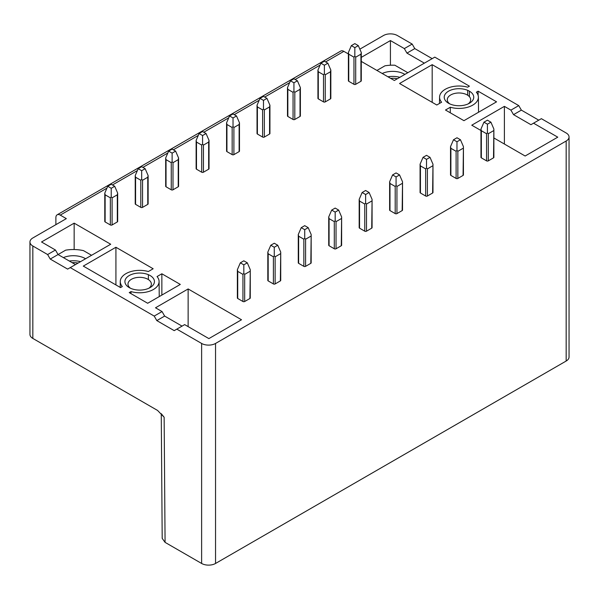 <?xml version="1.0" encoding="UTF-8"?>
<svg xmlns="http://www.w3.org/2000/svg" width="599" height="599" viewBox="0 0 599 599"><rect width="100%" height="100%" fill="white"/><g stroke="black" fill="none" stroke-linecap="round" stroke-linejoin="round"><path stroke-width="0.9" d="M154.205 316.077L156.811 320.592L174.212 330.641L184.657 324.613L208.879 338.6L241.509 319.761L188.138 288.95L155.508 307.789L162.037 311.555L154.205 316.077L70.248 267.603L110.703 244.242L74.156 223.15L41.533 241.981L55.452 250.023L47.62 254.545L32.833 246.002A9.846 5.683 180 0 1 29.95 241.981L29.95 334.407A9.846 5.683 0 0 0 32.833 338.428L157.567 410.442L164.141 417.248L165.077 542.372L162.194 538.374L161.258 413.684M390.615 78.342A13.537 7.817 180 0 1 397.369 78.739M387.92 76.784A16.765 9.681 180 0 1 399.833 77.316M404.879 74.403A16.765 9.681 0 0 0 382.207 73.49M376.936 70.442L384.94 65.823A27.479 15.866 180 0 1 394.876 65.231L407.822 72.704M361.287 61.412L394.337 80.491L434.792 57.13L518.749 105.604L510.917 110.126L513.53 114.649L530.931 124.697L533.537 123.184L557.766 137.171L525.136 156.01L493.876 137.965M390.421 65.231L390.421 40.56L404.34 48.594L406.953 53.116L424.354 63.157M361.287 57.377L390.421 40.56M325.601 61.907L343.871 51.357L348.386 53.962M359.849 49.163L383.457 35.536A9.846 5.683 180 0 1 397.377 35.536L412.172 44.071L404.34 48.594M480.975 130.515L471.765 125.198L504.395 106.36L510.917 110.126M533.537 123.184L541.369 118.669L566.167 132.985A9.846 5.683 180 0 1 569.05 136.999A9.846 5.683 180 0 1 566.167 141.02L215.543 343.452A9.846 5.683 180 0 1 201.623 343.452L176.825 329.136M29.95 241.981A9.846 5.683 180 0 1 32.833 237.968L66.332 218.628L60.237 215.108L106.929 188.153M360.927 81.292A1.228 0.711 0 0 0 361.287 80.79L361.287 52.487L360.927 54.172L355.701 57.182L355.701 84.309L360.927 81.292L360.927 54.172M351.351 45.629L354.833 43.622L358.314 45.629L354.833 47.635L351.351 45.629L348.386 52.487L348.386 80.79A1.228 0.711 0 0 0 348.745 81.292L353.964 84.309A1.228 0.711 0 0 0 355.701 84.309M487.429 124.188L483.947 122.181L480.975 129.04L480.975 157.342A1.228 0.711 0 0 0 481.341 157.844L486.56 160.861A1.228 0.711 0 0 0 488.297 160.861L493.516 157.844A1.228 0.711 0 0 0 493.876 157.342L493.876 129.04L490.91 122.181L487.429 124.188L487.429 132.768L488.297 133.734L488.297 160.861M469.421 103.245L469.421 103.245A14.765 8.528 0 0 0 469.421 91.19A14.765 8.528 0 0 0 448.539 91.19A14.765 8.528 0 0 0 448.539 103.245A14.765 8.528 0 0 0 469.421 103.245M445.491 110.029L463.94 120.676L496.564 101.837L478.122 91.19L476.347 92.216A19.408 11.209 180 0 1 478.391 97.15A19.408 11.209 180 0 1 450.313 107.243L445.491 110.029M330.476 98.872A1.228 0.711 0 0 0 330.835 98.371L330.835 70.068L330.476 71.753L325.25 74.763L325.25 101.89L330.476 98.872L330.476 71.753M320.899 63.209L324.381 61.203L327.863 63.209L324.381 65.216L320.899 63.209L317.934 70.068L317.934 98.371A1.228 0.711 0 0 0 318.294 98.872L323.512 101.89A1.228 0.711 0 0 0 325.25 101.89M456.977 141.768L453.495 139.762L450.523 146.62L450.523 174.923A1.228 0.711 0 0 0 450.89 175.425L456.109 178.442A1.228 0.711 0 0 0 457.846 178.442L463.064 175.425A1.228 0.711 0 0 0 463.431 174.923L463.431 146.62L460.459 139.762L456.977 141.768L456.977 150.349L457.846 151.315L457.846 178.442M300.024 116.453A1.228 0.711 0 0 0 300.384 115.951L300.384 87.649L300.024 89.333L294.805 92.343L294.805 119.471L300.024 116.453L300.024 89.333M290.455 80.79L293.929 78.783L297.411 80.79L293.929 82.797L290.455 80.79L287.483 87.649L287.483 115.951A1.228 0.711 0 0 0 287.842 116.453L293.061 119.471A1.228 0.711 0 0 0 294.805 119.471M426.525 159.356L423.044 157.342L420.079 164.201L420.079 192.504A1.228 0.711 0 0 0 420.438 193.005L425.657 196.023A1.228 0.711 0 0 0 427.394 196.023L432.613 193.005A1.228 0.711 0 0 0 432.98 192.504L432.98 164.201L430.007 157.342L426.525 159.356L426.525 167.93L427.394 168.896L427.394 196.023M269.572 134.034A1.228 0.711 0 0 0 269.932 133.532L269.932 105.229L269.572 106.914L264.354 109.924L264.354 137.051L269.572 134.034L269.572 106.914M260.003 98.371L263.478 96.364L266.959 98.371L263.478 100.385L260.003 98.371L257.031 105.229L257.031 133.532A1.228 0.711 0 0 0 257.39 134.034L262.609 137.051A1.228 0.711 0 0 0 264.354 137.051M396.074 176.937L392.592 174.923L389.627 181.782L389.627 210.084A1.228 0.711 0 0 0 389.986 210.586L395.205 213.603A1.228 0.711 0 0 0 396.942 213.603L402.161 210.586A1.228 0.711 0 0 0 402.528 210.084L402.528 181.782L399.555 174.923L396.074 176.937L396.074 185.51L396.942 186.476L396.942 213.603M239.121 151.614A1.228 0.711 0 0 0 239.48 151.113L239.48 122.81L239.121 124.495L233.902 127.505L233.902 154.632L239.121 151.614L239.121 124.495M229.552 115.951L233.026 113.945L236.508 115.951L233.026 117.966L229.552 115.951L226.579 122.81L226.579 151.113A1.228 0.711 0 0 0 226.939 151.614L232.157 154.632A1.228 0.711 0 0 0 233.902 154.632M365.622 194.518L362.14 192.504L359.175 199.362L359.175 227.665A1.228 0.711 0 0 0 359.535 228.167L364.754 231.184A1.228 0.711 0 0 0 366.491 231.184L371.717 228.167A1.228 0.711 0 0 0 372.076 227.665L372.076 199.362L369.104 192.504L365.622 194.518L365.622 203.091L366.491 204.057L366.491 231.184M208.669 169.195A1.228 0.711 0 0 0 209.029 168.693L209.029 140.391L208.669 142.075L203.45 145.085L203.45 172.213L208.669 169.195L208.669 142.075M199.1 133.532L202.574 131.525L206.056 133.532L202.574 135.546L199.1 133.532L196.128 140.391L196.128 168.693A1.228 0.711 0 0 0 196.487 169.195L201.706 172.213A1.228 0.711 0 0 0 203.45 172.213M335.17 212.098L331.689 210.084L328.724 216.943L328.724 245.246A1.228 0.711 0 0 0 329.083 245.755L334.302 248.765A1.228 0.711 0 0 0 336.039 248.765L341.265 245.755A1.228 0.711 0 0 0 341.625 245.246L341.625 216.943L338.652 210.084L335.17 212.098L335.17 220.672L336.039 221.637L336.039 248.765M178.217 186.783A1.228 0.711 0 0 0 178.577 186.274L178.577 157.971L178.217 159.656L172.999 162.666L172.999 189.793L178.217 186.783L178.217 159.656M168.648 151.113L172.123 149.106L175.604 151.113L172.123 153.127L168.648 151.113L165.676 157.971L165.676 186.274A1.228 0.711 0 0 0 166.035 186.783L171.254 189.793A1.228 0.711 0 0 0 172.999 189.793M304.719 229.679L301.237 227.665L298.272 234.531L298.272 262.826A1.228 0.711 0 0 0 298.631 263.335L303.85 266.345A1.228 0.711 0 0 0 305.587 266.345L310.814 263.335A1.228 0.711 0 0 0 311.173 262.826L311.173 234.531L308.2 227.665L304.719 229.679L304.719 238.252L305.587 239.218L305.587 266.345M147.766 204.364A1.228 0.711 0 0 0 148.125 203.855L148.125 175.559L147.766 177.237L142.547 180.247L142.547 207.374L147.766 204.364L147.766 177.237M138.197 168.693L141.678 166.687L145.153 168.693L141.678 170.708L138.197 168.693L135.224 175.559L135.224 203.855A1.228 0.711 0 0 0 135.584 204.364L140.802 207.374A1.228 0.711 0 0 0 142.547 207.374M274.267 247.26L270.785 245.246L267.82 252.112L267.82 280.407A1.228 0.711 0 0 0 268.18 280.916L273.399 283.926A1.228 0.711 0 0 0 275.136 283.926L280.362 280.916A1.228 0.711 0 0 0 280.721 280.407L280.721 252.112L277.749 245.246L274.267 247.26L274.267 255.833L275.136 256.799L275.136 283.926M180.306 284.428L161.857 273.78L157.043 276.558A19.408 11.209 180 0 1 159.087 281.5A19.408 11.209 180 0 1 131.009 291.593L129.234 292.619L147.676 303.266L180.306 284.428M129.234 275.54A14.765 8.528 -0 0 0 129.234 287.595A14.765 8.528 -0 0 0 150.117 287.595L150.117 287.595A14.765 8.528 -0 0 0 150.117 275.54A14.765 8.528 -0 0 0 129.234 275.54M117.314 221.944A1.228 0.711 0 0 0 117.674 221.435L117.674 193.14L117.314 194.817L112.095 197.827L112.095 224.954L117.314 221.944L117.314 194.817M107.745 186.274L111.227 184.267L114.701 186.274L111.227 188.288L107.745 186.274L104.773 193.14L104.773 221.435A1.228 0.711 0 0 0 105.132 221.944L110.351 224.954A1.228 0.711 0 0 0 112.095 224.954M243.815 264.84L240.334 262.826L237.369 269.692L237.369 297.995A1.228 0.711 0 0 0 237.728 298.497L242.947 301.507A1.228 0.711 0 0 0 244.684 301.507L249.91 298.497A1.228 0.711 0 0 0 250.27 297.995L250.27 269.692L247.297 262.826L243.815 264.84L243.815 273.414L244.684 274.379L244.684 301.507M153.157 268.756L115.921 247.26L83.298 266.098L120.534 287.595L122.308 286.569A19.408 11.209 180 0 1 120.264 281.5A19.408 11.209 180 0 1 148.342 271.542L153.157 268.756M399.555 83.501L436.791 105.005L441.613 102.219A19.408 11.209 180 0 1 439.569 97.15A19.408 11.209 180 0 1 467.647 87.192L469.421 86.166L432.179 64.67L399.555 83.501M432.179 102.339L432.179 64.67M469.421 96.694L469.421 91.19M467.707 95.241L467.669 90.329M358.314 45.629L361.287 52.487M354.833 47.635L354.833 56.216L355.701 57.182M353.964 84.309L353.964 57.182L354.833 56.216M353.964 57.182L348.745 54.172L348.745 81.292M348.386 52.487L348.745 54.172M483.947 122.181L487.429 120.174L490.91 122.181M493.516 157.844L493.876 129.04M493.516 130.724L488.297 133.734M486.56 160.861L486.56 133.734L487.429 132.768M486.56 133.734L481.341 130.724L481.341 157.844M480.975 129.04L481.341 130.724M468.201 103.874A11.688 6.746 0 0 0 470.664 99.726A11.688 6.746 0 0 0 467.242 94.956A11.688 6.746 0 0 0 450.71 94.956A11.688 6.746 0 0 0 447.288 99.726A11.688 6.746 0 0 0 449.752 103.874M450.268 112.784L450.313 107.243M478.122 95.353L478.122 91.19M327.863 63.209L330.835 70.068M324.381 65.216L324.381 73.797L325.25 74.763M323.512 101.89L323.512 74.763L324.381 73.797M323.512 74.763L318.294 71.753L318.294 98.872M317.934 70.068L318.294 71.753M453.495 139.762L456.977 137.755L460.459 139.762M463.064 175.425L463.431 146.62M463.064 148.305L457.846 151.315M456.109 178.442L456.109 151.315L456.977 150.349M456.109 151.315L450.89 148.305L450.89 175.425M450.523 146.62L450.89 148.305M297.411 80.79L300.384 87.649M293.929 82.797L293.929 91.377L294.805 92.343M293.061 119.471L293.061 92.343L293.929 91.377M293.061 92.343L287.842 89.333L287.842 116.453M287.483 87.649L287.842 89.333M423.044 157.342L426.525 155.336L430.007 157.342M432.613 193.005L432.98 164.201M432.613 165.886L427.394 168.896M425.657 196.023L425.657 168.896L426.525 167.93M425.657 168.896L420.438 165.886L420.438 193.005M420.079 164.201L420.438 165.886M266.959 98.371L269.932 105.229M263.478 100.385L263.478 108.958L264.354 109.924M262.609 137.051L262.609 109.924L263.478 108.958M262.609 109.924L257.39 106.914L257.39 134.034M257.031 105.229L257.39 106.914M392.592 174.923L396.074 172.916L399.555 174.923M402.161 210.586L402.528 181.782M402.161 183.466L396.942 186.476M395.205 213.603L395.205 186.476L396.074 185.51M395.205 186.476L389.986 183.466L389.986 210.586M389.627 181.782L389.986 183.466M236.508 115.951L239.48 122.81M233.026 117.966L233.026 126.539L233.902 127.505M232.157 154.632L232.157 127.505L233.026 126.539M232.157 127.505L226.939 124.495L226.939 151.614M226.579 122.81L226.939 124.495M362.14 192.504L365.622 190.497L369.104 192.504M371.717 228.167L372.076 199.362M371.717 201.047L366.491 204.057M364.754 231.184L364.754 204.057L365.622 203.091M364.754 204.057L359.535 201.047L359.535 228.167M359.175 199.362L359.535 201.047M206.056 133.532L209.029 140.391M202.574 135.546L202.574 144.119L203.45 145.085M201.706 172.213L201.706 145.085L202.574 144.119M201.706 145.085L196.487 142.075L196.487 169.195M196.128 140.391L196.487 142.075M331.689 210.084L335.17 208.078L338.652 210.084M341.265 245.755L341.625 216.943M341.265 218.628L336.039 221.637M334.302 248.765L334.302 221.637L335.17 220.672M334.302 221.637L329.083 218.628L329.083 245.755M328.724 216.943L329.083 218.628M175.604 151.113L178.577 157.971M172.123 153.127L172.123 161.7L172.999 162.666M171.254 189.793L171.254 162.666L172.123 161.7M171.254 162.666L166.035 159.656L166.035 186.783M165.676 157.971L166.035 159.656M301.237 227.665L304.719 225.658L308.2 227.665M310.814 263.335L311.173 234.531M310.814 236.208L305.587 239.218M303.85 266.345L303.85 239.218L304.719 238.252M303.85 239.218L298.631 236.208L298.631 263.335M298.272 234.531L298.631 236.208M145.153 168.693L148.125 175.559M141.678 170.708L141.678 179.281L142.547 180.247M140.802 207.374L140.802 180.247L141.678 179.281M140.802 180.247L135.584 177.237L135.584 204.364M135.224 175.559L135.584 177.237M270.785 245.246L274.267 243.239L277.749 245.246M280.362 280.916L280.721 252.112M280.362 253.789L275.136 256.799M273.399 283.926L273.399 256.799L274.267 255.833M273.399 256.799L268.18 253.789L268.18 280.916M267.82 252.112L268.18 253.789M161.857 295.075L161.857 273.78M130.986 293.63L131.009 291.593M148.896 288.224A11.688 6.746 -0 0 0 151.36 284.076A11.688 6.746 -0 0 0 147.938 279.306A11.688 6.746 -0 0 0 131.406 279.306A11.688 6.746 -0 0 0 127.984 284.076A11.688 6.746 -0 0 0 130.447 288.224M114.701 186.274L117.674 193.14M111.227 188.288L111.227 196.861L112.095 197.827M110.351 224.954L110.351 197.827L111.227 196.861M110.351 197.827L105.132 194.817L105.132 221.944M104.773 193.14L105.132 194.817M240.334 262.826L243.815 260.82L247.297 262.826M249.91 298.497L250.27 269.692M249.91 271.369L244.684 274.379M242.947 301.507L242.947 274.379L243.815 273.414M242.947 274.379L237.728 271.369L237.728 298.497M237.369 269.692L237.728 271.369M115.921 284.929L115.921 247.26M148.402 279.591L148.365 274.679M55.887 224.655L55.887 217.624A6.155 3.549 60 0 1 57.16 214.809A6.155 3.549 60 0 1 60.237 215.108M343.871 51.357A6.155 3.549 -120 0 0 340.794 51.05L57.16 214.809M406.953 53.116L414.778 48.594L412.172 44.071M414.778 48.594L432.179 58.642M513.53 114.649L521.362 110.126L518.749 105.604M521.362 110.126L538.763 120.174M569.05 136.999L569.05 357.019A9.846 5.683 0 0 1 566.167 361.032L215.543 563.464A9.846 5.683 0 0 1 201.623 563.464L201.623 343.452M165.077 542.372L201.623 563.464M504.395 144.03L504.395 106.36M188.138 326.62L188.138 288.95M162.037 311.555L164.643 316.077L182.044 326.118M47.62 254.545L50.234 259.06L67.635 269.108L70.248 267.603M91.557 255.294L83.508 250.644A27.479 15.866 180 0 0 65.635 250.172L58.066 254.545L55.452 250.023M75.467 264.586L58.066 254.545L50.234 259.06M85.575 258.753A16.765 9.681 -0 0 0 63.389 257.615M74.156 249.536L74.156 223.15M69.297 261.029A16.765 9.681 180 0 1 80.528 261.666M78.065 263.088A13.537 7.817 -0 0 0 72.082 262.639M164.643 316.077L156.811 320.592M112.44 184.971L137.381 170.573M142.891 167.391L167.832 152.992M173.343 149.81L198.284 135.411M203.795 132.229L228.736 117.831M234.246 114.649L259.187 100.25M264.698 97.068L289.639 82.669M295.15 79.487L320.091 65.089M32.833 338.428L32.833 246.002M215.543 343.452L215.543 563.464M566.167 361.032L566.167 141.02M161.341 413.782L164.141 417.248M439.569 97.15L439.501 103.44M478.391 97.15L478.549 112.238M159.087 281.5L159.244 296.587M120.264 281.5L120.197 287.4"/></g></svg>
